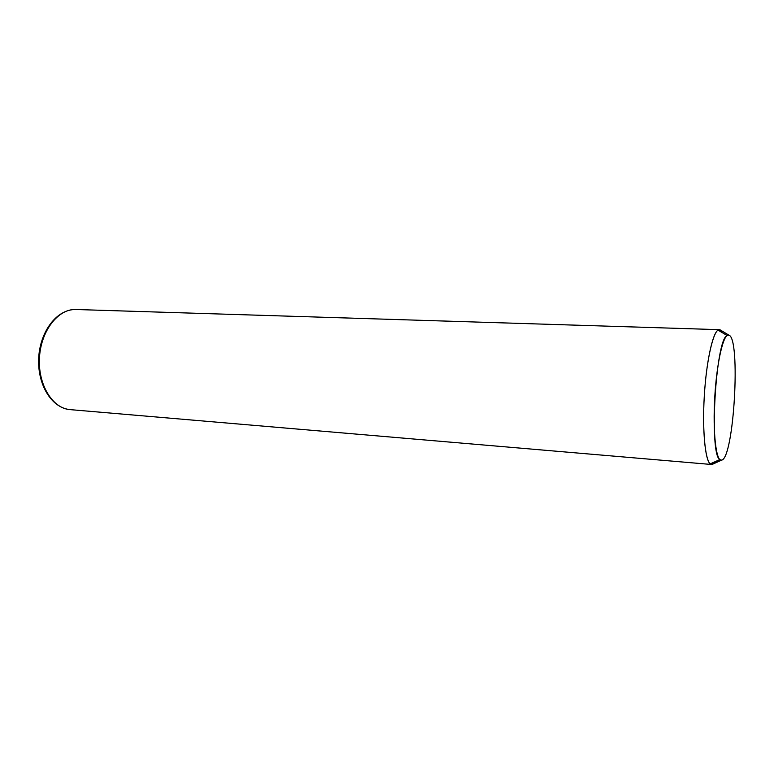 <?xml version="1.0" encoding="UTF-8"?>
<svg xmlns="http://www.w3.org/2000/svg" width="774" height="774" viewBox="0 0 774 774"><rect width="100%" height="100%" fill="white"/><g stroke="black" fill="none" stroke-linecap="round" stroke-linejoin="round"><path stroke-width="1.16" d="M720.023 329.801L728.866 335.152L727.076 335.49C715.65 339.496 708.945 454.29 719.83 459.592L721.591 460.133L712.177 464.419L710.184 463.878C705.114 459.94 702.279 430.18 704.272 396.423C706.217 362.667 712.496 333.439 718.001 330.111L720.023 329.801L722.539 332.801L719.375 329.666C713.628 328.931 706.391 359.513 704.272 396.423C702.086 433.334 705.714 464.545 711.509 464.487L721.591 460.133C733.946 458.75 740.989 337.832 728.866 335.152L720.023 329.801M715.012 461.739L712.177 464.419L715.012 461.739M728.866 335.152C740.989 337.832 733.946 458.75 721.591 460.133C716.153 462.117 712.661 432.647 714.77 397.101C716.801 361.545 723.7 332.617 728.866 335.152M77.884 309.648L75.92 309.503C56.763 309.126 40.296 331.204 38.7 357.559C37.21 383.933 51.007 407.782 70.066 409.62C52.506 408.459 37.781 384.572 39.474 357.607C40.935 330.633 58.34 308.613 75.92 309.503C58.34 308.613 40.935 330.633 39.474 357.607C37.781 384.572 52.506 408.459 70.066 409.62L72.108 409.707M727.076 335.49L718.001 330.111M719.83 459.592L710.184 463.878M70.066 409.62L711.509 464.487M75.92 309.503L719.375 329.666"/></g></svg>
